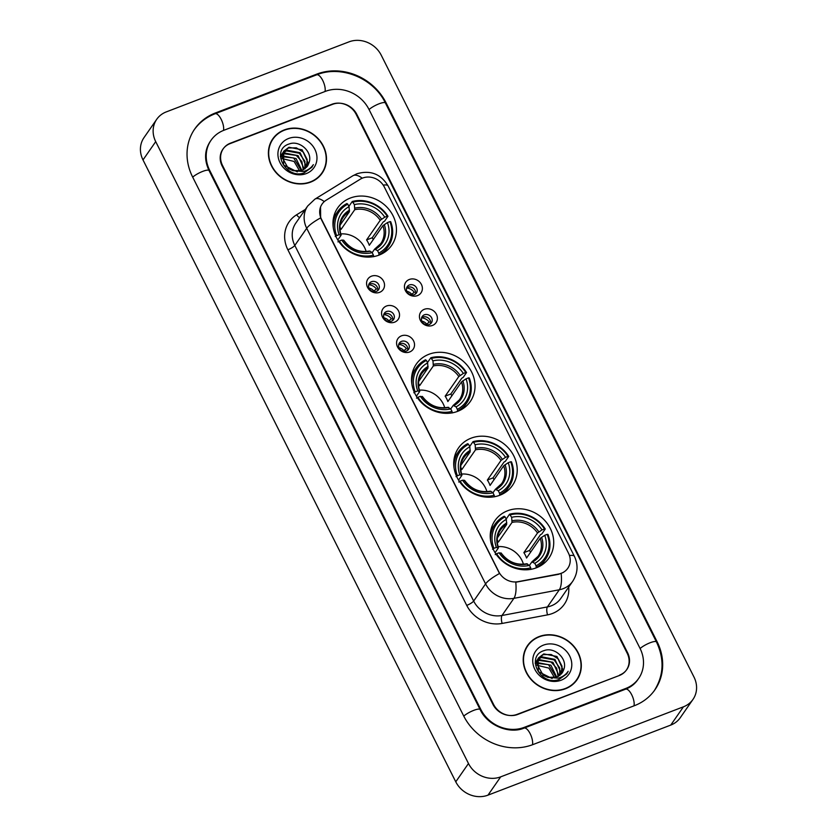 <?xml version="1.0" encoding="UTF-8"?>
<svg xmlns="http://www.w3.org/2000/svg" width="837" height="837" viewBox="0 0 837 837"><rect width="100%" height="100%" fill="white"/><g stroke="black" fill="none" stroke-linecap="round" stroke-linejoin="round"><path stroke-width="1.26" d="M428.931 354.281A32.852 29.347 34.8 0 0 416.313 364.074A32.852 29.347 34.8 0 0 419.892 400.975A32.852 29.347 34.8 0 0 457.64 411.354A32.852 29.347 34.8 0 0 470.268 401.561A32.852 29.347 34.8 0 0 466.69 364.67A32.852 29.347 34.8 0 0 428.931 354.281M471.126 438.169A32.852 29.347 34.8 0 0 458.498 447.962A32.852 29.347 34.8 0 0 462.076 484.864A32.852 29.347 34.8 0 0 499.835 495.242A32.852 29.347 34.8 0 0 512.453 485.45A32.852 29.347 34.8 0 0 508.875 448.559A32.852 29.347 34.8 0 0 471.126 438.169M507.63 510.748A32.852 29.347 34.8 0 0 495.002 520.541A32.852 29.347 34.8 0 0 498.58 557.442A32.852 29.347 34.8 0 0 536.339 567.821A32.852 29.347 34.8 0 0 548.957 558.028A32.852 29.347 34.8 0 0 545.379 521.137A32.852 29.347 34.8 0 0 507.63 510.748M350.347 198.034A32.852 29.347 34.8 0 0 337.729 207.827A32.852 29.347 34.8 0 0 341.297 244.718A32.852 29.347 34.8 0 0 379.056 255.107A32.852 29.347 34.8 0 0 391.685 245.314A32.852 29.347 34.8 0 0 388.106 208.423A32.852 29.347 34.8 0 0 350.347 198.034M379.611 292.333A9.301 8.307 -145.2 0 1 367.537 287.332A9.301 8.307 -145.2 0 1 371.492 276.179A9.301 8.307 -145.2 0 1 383.566 281.19A9.301 8.307 -145.2 0 1 379.611 292.333M371.523 281.703A5.577 4.98 34.8 0 0 369.379 283.366A5.577 4.98 34.8 0 0 369.985 289.633A5.577 4.98 34.8 0 0 376.399 291.391A5.577 4.98 34.8 0 0 378.544 289.728A5.577 4.98 34.8 0 0 377.937 283.461A5.577 4.98 34.8 0 0 371.523 281.703M394.614 322.161A9.301 8.307 -145.2 0 1 382.54 317.16A9.301 8.307 -145.2 0 1 386.495 306.007A9.301 8.307 -145.2 0 1 398.569 311.019A9.301 8.307 -145.2 0 1 394.614 322.161M386.527 311.531A5.577 4.98 34.8 0 0 384.382 313.195A5.577 4.98 34.8 0 0 384.989 319.462A5.577 4.98 34.8 0 0 391.402 321.22A5.577 4.98 34.8 0 0 393.547 319.556A5.577 4.98 34.8 0 0 392.94 313.289A5.577 4.98 34.8 0 0 386.527 311.531M409.617 351.99A9.301 8.307 -145.2 0 1 397.544 346.989A9.301 8.307 -145.2 0 1 401.488 335.836A9.301 8.307 -145.2 0 1 413.572 340.847A9.301 8.307 -145.2 0 1 409.617 351.99M401.53 341.36A5.577 4.98 34.8 0 0 399.385 343.024A5.577 4.98 34.8 0 0 399.992 349.291A5.577 4.98 34.8 0 0 406.405 351.048A5.577 4.98 34.8 0 0 408.55 349.385A5.577 4.98 34.8 0 0 407.943 343.118A5.577 4.98 34.8 0 0 401.53 341.36M417.464 295.618A9.301 8.307 -145.2 0 1 405.39 290.606A9.301 8.307 -145.2 0 1 409.345 279.464A9.301 8.307 -145.2 0 1 421.419 284.465A9.301 8.307 -145.2 0 1 417.464 295.618M409.377 284.978A5.577 4.98 34.8 0 0 407.232 286.641A5.577 4.98 34.8 0 0 407.839 292.908A5.577 4.98 34.8 0 0 414.252 294.676A5.577 4.98 34.8 0 0 416.397 293.013A5.577 4.98 34.8 0 0 415.79 286.746A5.577 4.98 34.8 0 0 409.377 284.978M432.467 325.447A9.301 8.307 -145.2 0 1 420.394 320.435A9.301 8.307 -145.2 0 1 424.349 309.292A9.301 8.307 -145.2 0 1 436.422 314.293A9.301 8.307 -145.2 0 1 432.467 325.447M424.38 314.806A5.577 4.98 34.8 0 0 422.235 316.47A5.577 4.98 34.8 0 0 422.842 322.737A5.577 4.98 34.8 0 0 429.255 324.505A5.577 4.98 34.8 0 0 431.4 322.841A5.577 4.98 34.8 0 0 430.793 316.574A5.577 4.98 34.8 0 0 424.38 314.806M368.772 284.632A5.577 4.98 -145.2 0 1 369.933 283.984A5.577 4.98 -145.2 0 1 375.792 285.197A5.577 4.98 -145.2 0 1 377.56 290.742M383.775 314.461A5.577 4.98 -145.2 0 1 384.936 313.812A5.577 4.98 -145.2 0 1 390.795 315.026A5.577 4.98 -145.2 0 1 392.563 320.571M398.768 344.289A5.577 4.98 -145.2 0 1 399.94 343.641A5.577 4.98 -145.2 0 1 405.799 344.854A5.577 4.98 -145.2 0 1 407.567 350.4M406.625 287.918A5.577 4.98 -145.2 0 1 407.786 287.269A5.577 4.98 -145.2 0 1 413.645 288.472A5.577 4.98 -145.2 0 1 415.424 294.028M421.628 317.746A5.577 4.98 -145.2 0 1 422.79 317.097A5.577 4.98 -145.2 0 1 428.649 318.301A5.577 4.98 -145.2 0 1 430.427 323.856M360.213 179.233A16.74 14.951 -145.2 0 1 362.609 178.051A16.74 14.951 -145.2 0 1 384.35 187.059L568.49 553.184A16.74 14.951 -145.2 0 1 567.81 568.26A16.74 14.951 -145.2 0 1 558.76 573.994L518.009 581.684A16.74 14.951 -145.2 0 1 498.883 571.943L321.429 219.106A16.74 14.951 -145.2 0 1 322.109 204.029A16.74 14.951 -145.2 0 1 326.148 200.221L360.213 179.233M627.185 653.226L356.123 114.271A18.592 16.614 34.8 0 0 331.965 104.259L230.426 143.179A18.592 16.614 34.8 0 0 223.28 148.724A18.592 16.614 34.8 0 0 222.527 165.475L493.589 704.44A18.592 16.614 34.8 0 0 517.747 714.442L619.286 675.522A18.592 16.614 34.8 0 0 626.432 669.987A18.592 16.614 34.8 0 0 627.185 653.226M524.244 727.363L625.783 688.443A33.47 29.902 34.8 0 0 638.641 678.472A33.47 29.902 34.8 0 0 640.012 648.309L368.95 109.354A33.47 29.902 34.8 0 0 325.467 91.338L223.929 130.258A33.47 29.902 34.8 0 0 211.07 140.229A33.47 29.902 34.8 0 0 209.7 170.392L480.762 709.347A33.47 29.902 34.8 0 0 524.244 727.363L523.627 728.263M683.452 706.805A24.796 22.149 34.8 0 0 692.984 699.408A24.796 22.149 34.8 0 0 693.999 677.07L381.233 55.19A24.796 22.149 34.8 0 0 349.019 41.85L166.26 111.907A24.796 22.149 34.8 0 0 156.728 119.293A24.796 22.149 34.8 0 0 155.713 141.631L468.479 763.511A24.796 22.149 34.8 0 0 500.693 776.851L683.452 706.805L670.74 725.093A24.796 22.149 34.8 0 0 680.272 717.707L692.984 699.408M156.728 119.293L144.016 137.592A24.796 22.149 34.8 0 0 143.001 159.93L455.767 781.81A24.796 22.149 34.8 0 0 487.981 795.15L670.74 725.093M634.446 705.675A53.306 47.615 34.8 0 0 654.932 689.782A53.306 47.615 34.8 0 0 657.118 641.759L386.045 102.794A53.306 47.615 34.8 0 0 316.804 74.106L215.266 113.026A53.306 47.615 34.8 0 0 194.78 128.919A53.306 47.615 34.8 0 0 192.594 176.942L463.667 715.907A53.306 47.615 34.8 0 0 532.907 744.595L634.446 705.675M284.308 129.913A30.059 26.857 34.8 0 0 272.757 138.869A30.059 26.857 34.8 0 0 276.032 172.631A30.059 26.857 34.8 0 0 310.579 182.142A30.059 26.857 34.8 0 0 322.13 173.175A30.059 26.857 34.8 0 0 318.855 139.413A30.059 26.857 34.8 0 0 284.308 129.913M274.358 137.299A30.059 26.857 34.8 0 0 272.14 139.8M539.133 636.57A30.059 26.857 34.8 0 0 527.582 645.526A30.059 26.857 34.8 0 0 530.857 679.288A30.059 26.857 34.8 0 0 565.404 688.788A30.059 26.857 34.8 0 0 576.955 679.832A30.059 26.857 34.8 0 0 573.68 646.07A30.059 26.857 34.8 0 0 539.133 636.57M529.172 643.946A30.059 26.857 34.8 0 0 526.965 646.457M563.301 572.456L558.53 574.328L515.759 582.238A21.689 7.324 79.3 0 1 513.908 598.34A24.796 22.149 -145.2 0 1 485.575 583.902A21.689 5.064 153.3 0 1 499.511 573.512L321.272 219.325L320.644 217.892L320.529 206.969M619.683 675.051A18.592 16.614 34.8 0 0 626.829 669.506A18.592 16.614 34.8 0 0 627.593 652.755L356.792 114.334A18.592 16.614 34.8 0 0 332.634 104.322L230.029 143.65A18.592 16.614 34.8 0 0 222.883 149.195A18.592 16.614 34.8 0 0 222.119 165.946L492.92 704.367A18.592 16.614 34.8 0 0 517.078 714.379L619.38 675.49M576.295 680.732A30.059 26.857 34.8 0 0 577.875 677.782M321.471 174.075A30.059 26.857 34.8 0 0 323.051 171.125M319.263 176.586A29.755 26.575 34.8 0 0 320.602 174.828L321.879 172.997A29.755 26.575 34.8 0 0 318.635 139.58A29.755 26.575 34.8 0 0 284.444 130.185A29.755 26.575 34.8 0 0 273.008 139.047A29.755 26.575 34.8 0 0 276.252 172.464A29.755 26.575 34.8 0 0 310.443 181.87A29.755 26.575 34.8 0 0 321.879 172.997M281.912 156.383L282.896 155.975L296.089 158.538L301.906 170.507M280.845 155.64L281.86 154.74M282.247 154.458L284.915 153.077L298.108 155.64L303.883 168.289L303.705 169.66M280.657 156.048L284.413 153.799L296.235 155.389L301.843 161.52L303.276 169.89M280.416 156.728L282.561 153.045M282.864 152.732L286.934 150.168L300.117 152.732L305.903 165.391L305.223 168.603M280.405 156.226L281.222 154.824M282.686 153.14L286.432 150.901L299.332 153.244L304.909 161.29L304.867 168.896M297.323 171.867L283.555 164.994L283.743 151.194L281.891 156.875L288.346 168.561L292.94 170.654L301.979 170.486L307.367 166.301L308.999 162.786L307.786 165.621M283.743 151.194L288.953 147.27L302.136 149.823L307.922 162.483L306.499 167.39M283.471 151.602L288.451 147.992L296.361 147.846L303.402 152.198L307.189 159.532L306.363 167.379M280.876 158.884L281.399 158.716M281.954 158.559L294.069 161.447L299.751 171.104M282.393 156.697L293.682 157.973L301.404 170.685M308.999 162.786C313.164 152.093 299.688 139.957 289.414 143.901C270.299 149.352 285.333 179.714 304.009 172.935L311.96 167.17L313.362 164.627C310.945 168.122 307.629 170.413 303.423 171.522L292.94 170.654M288.619 138.471A20.214 18.058 34.8 0 0 280.018 162.702A20.214 18.058 34.8 0 0 306.279 173.583A20.214 18.058 34.8 0 0 314.869 149.342A20.214 18.058 34.8 0 0 288.619 138.471M273.008 139.047L271.743 140.878A29.755 26.575 34.8 0 0 270.571 142.75M313.362 164.627L311.824 167.348M574.088 683.233A29.755 26.575 34.8 0 0 575.427 681.485L576.703 679.654A29.755 26.575 34.8 0 0 573.46 646.237A29.755 26.575 34.8 0 0 539.269 636.831A29.755 26.575 34.8 0 0 527.833 645.704A29.755 26.575 34.8 0 0 531.077 679.121A29.755 26.575 34.8 0 0 565.268 688.527A29.755 26.575 34.8 0 0 576.703 679.654M536.737 663.04L537.72 662.632L550.903 665.195L556.731 677.164M535.659 662.287L536.684 661.387M537.061 661.104L539.739 659.734L552.922 662.287L558.708 674.946L558.53 676.317M535.481 662.705L539.237 660.456L551.06 662.046L556.668 668.177L558.101 676.547M535.23 663.385L537.385 659.702M537.678 659.389L541.759 656.825L554.941 659.389L560.727 672.038L560.047 675.26M535.22 662.883L536.046 661.481M537.5 659.797L541.246 657.547L554.146 659.901L559.723 667.947L559.681 675.543M538.055 658.573L536.705 663.532L543.171 675.218L547.754 677.311L556.804 677.133L562.182 672.958L563.814 669.443L562.61 672.278M538.568 657.84L543.778 653.917L556.961 656.48L562.746 669.14L561.324 674.047M552.138 678.525L538.369 671.64L538.065 658.583M538.296 658.259L543.265 654.649L551.185 654.503L558.227 658.855L562.014 666.189L561.177 674.036M536.768 665.216L548.884 668.104L554.575 677.761M537.218 663.354L548.507 664.63L556.218 677.342M563.814 669.443C567.988 658.74 554.512 646.614 544.228 650.558C525.123 656.009 540.158 686.371 558.834 679.592L566.775 673.816L568.187 671.284C565.77 674.768 562.454 677.07 558.248 678.179L547.754 677.311M543.433 645.128A20.214 18.058 34.8 0 0 534.843 669.359A20.214 18.058 34.8 0 0 561.093 680.23A20.214 18.058 34.8 0 0 569.694 655.999A20.214 18.058 34.8 0 0 543.433 645.128M527.833 645.704L526.567 647.535A29.755 26.575 34.8 0 0 525.385 649.407M568.187 671.284L566.649 674.005M410.936 294.823L414.273 292.312A9.301 8.307 34.8 0 0 406.583 288.054M411.459 294.059A6.822 6.089 34.8 0 0 406.866 291.36M425.939 324.651L429.276 322.14A9.301 8.307 34.8 0 0 421.586 317.882M426.462 323.888A6.822 6.089 34.8 0 0 421.869 321.188M373.082 291.538L376.42 289.027A9.301 8.307 34.8 0 0 368.73 284.779M373.605 290.784A6.822 6.089 34.8 0 0 369.012 288.085M388.075 321.366L391.423 318.855A9.301 8.307 34.8 0 0 383.733 314.607M388.609 320.613A6.822 6.089 34.8 0 0 384.005 317.914M403.078 351.195L406.426 348.684A9.301 8.307 34.8 0 0 398.736 344.436M403.612 350.441A6.822 6.089 34.8 0 0 399.008 347.742M335.229 236.505L336.62 235.636A29.504 26.355 34.8 0 1 347.784 204.165L349.039 206.655A26.648 23.813 34.8 0 0 339.1 234.684L341.046 235.291L337.792 239.968M340.136 225.08L349.395 211.761L349.039 206.655M353.13 202.115A29.504 26.355 34.8 0 1 387.217 216.239L387.97 216.291L384.57 221.177L383.189 221.983L372.224 237.76L366.575 239.926L380.228 220.277L384.738 217.191A26.648 23.813 34.8 0 0 354.375 204.615L352.262 201.497L348.883 206.362M373.281 239.56A29.441 26.303 34.8 0 0 372.224 237.76M383.963 252.659A30.739 27.464 34.8 0 0 384.8 251.518L388.201 246.633A30.739 27.464 34.8 0 0 390.68 221.669L389.927 221.627A29.504 26.355 34.8 0 1 378.763 253.088L378.994 254.636A30.739 27.464 34.8 0 0 388.201 246.633M347.784 204.165L346.916 203.537A30.739 27.464 34.8 0 0 337.709 211.541L334.308 216.438A30.739 27.464 34.8 0 0 333.534 217.63M378.994 254.636L378.523 255.306M337.709 211.541A30.739 27.464 34.8 0 0 333.304 227.873M373.647 256.677L373.417 255.139A29.504 26.355 34.8 0 1 339.33 241.014L337.939 241.883M378.763 253.088L377.508 250.598A26.648 23.813 34.8 0 0 387.447 222.569L389.927 221.627M339.33 241.014L341.799 240.073A26.648 23.813 34.8 0 0 372.162 252.648L373.417 255.139M339.1 234.684L336.62 235.636M387.447 222.569L382.938 225.655L369.284 245.314A22.934 20.486 -145.2 0 0 366.575 239.926M343.756 240.679L343.526 240.167A23.844 21.302 34.8 0 0 370.205 251.226L372.162 252.648L374.589 249.185L377.508 250.598M343.526 240.167L341.799 240.073M374.589 249.185L375.551 249.175A23.844 21.302 34.8 0 0 384.288 224.546M370.205 251.226L369.243 251.236M349.552 210.16A23.844 21.302 34.8 0 0 340.816 234.789L341.046 235.291M387.97 216.291A30.739 27.464 34.8 0 0 352.262 201.497M387.217 216.239L384.738 217.191M354.375 204.615L354.731 209.71L341.077 229.369A22.934 20.486 34.8 0 0 340 229.641M366.156 251.518A22.934 20.486 34.8 0 0 340.816 233.91M341.077 229.369L339.948 227.109M413.813 392.752L415.204 391.883A29.504 26.355 34.8 0 1 426.368 360.412L427.623 362.913A26.648 23.813 34.8 0 0 417.684 390.931L419.63 391.538L416.387 396.215M418.72 381.337L427.979 368.008L427.623 362.913M431.714 358.372A29.504 26.355 34.8 0 1 465.801 372.496L466.554 372.538L463.154 377.435L461.773 378.23L450.808 394.007L445.158 396.173L458.812 376.524L463.332 373.438A26.648 23.813 34.8 0 0 432.97 360.862L430.846 357.744L427.466 362.609M451.865 395.807A29.441 26.303 34.8 0 0 450.808 394.007M462.547 408.916A30.739 27.464 34.8 0 0 463.384 407.776L466.784 402.879A30.739 27.464 34.8 0 0 469.264 377.926L468.511 377.874A29.504 26.355 34.8 0 1 457.347 409.345L457.577 410.883A30.739 27.464 34.8 0 0 466.784 402.879M426.368 360.412L425.51 359.795A30.739 27.464 34.8 0 0 416.292 367.799L412.892 372.695A30.739 27.464 34.8 0 0 412.118 373.877M457.577 410.883L457.107 411.553M416.292 367.799A30.739 27.464 34.8 0 0 411.888 384.12M452.231 412.934L452.001 411.396A29.504 26.355 34.8 0 1 417.914 397.272L416.523 398.14M457.347 409.345L456.092 406.855A26.648 23.813 34.8 0 0 466.031 378.826L468.511 377.874M417.914 397.272L420.394 396.319A26.648 23.813 34.8 0 0 450.756 408.895L452.001 411.396M417.684 390.931L415.204 391.883M466.031 378.826L461.522 381.913L447.868 401.561A22.934 20.486 -145.2 0 0 445.158 396.173M450.756 408.916L453.173 405.443L456.092 406.855M422.34 396.926L420.394 396.319M450.756 408.895L447.826 407.493M453.173 405.443L454.135 405.432A23.844 21.302 34.8 0 0 462.871 380.793M428.136 366.407A23.844 21.302 34.8 0 0 419.4 391.036L419.63 391.538M466.554 372.538A30.739 27.464 34.8 0 0 430.846 357.744M465.801 372.496L463.332 373.438M432.97 360.862L433.325 365.957L419.661 385.616A22.934 20.486 34.8 0 0 418.584 385.899M444.75 407.765A22.934 20.486 34.8 0 0 419.4 390.157M419.661 385.616L418.531 383.356M456.008 476.64L457.4 475.772A29.504 26.355 34.8 0 1 468.563 444.301L469.808 446.791A26.648 23.813 34.8 0 0 459.869 474.82L461.825 475.426L458.571 480.103M460.915 465.215L470.164 451.896L469.808 446.791M473.899 442.25A29.504 26.355 34.8 0 1 507.996 456.374L508.75 456.427L505.349 461.313L503.968 462.118L493.003 477.896L487.354 480.061L501.007 460.413L505.517 457.326A26.648 23.813 34.8 0 0 475.154 444.75L473.041 441.633L469.662 446.498M494.06 479.695A29.441 26.303 34.8 0 0 493.003 477.896M504.732 492.794A30.739 27.464 34.8 0 0 505.579 491.654L508.98 486.768A30.739 27.464 34.8 0 0 511.459 461.804L510.696 461.762A29.504 26.355 34.8 0 1 499.543 493.234L499.762 494.772A30.739 27.464 34.8 0 0 508.98 486.768M468.563 444.301L467.695 443.673A30.739 27.464 34.8 0 0 458.488 451.687L455.087 456.573A30.739 27.464 34.8 0 0 454.313 457.766M499.762 494.772L499.302 495.441M458.488 451.687A30.739 27.464 34.8 0 0 454.072 468.009M494.426 496.812L494.196 495.274A29.504 26.355 34.8 0 1 460.109 481.149L458.718 482.028M499.543 493.234L498.287 490.733A26.648 23.813 34.8 0 0 508.226 462.715L510.696 461.762M460.109 481.149L462.579 480.208A26.648 23.813 34.8 0 0 492.941 492.784L494.196 495.274M459.869 474.82L457.4 475.772M508.226 462.715L503.707 465.79L490.053 485.45A22.934 20.486 -145.2 0 0 487.354 480.061M464.525 480.815L464.305 480.302A23.844 21.302 34.8 0 0 490.984 491.361L492.941 492.784L495.368 489.331L498.287 490.733M464.305 480.302L462.579 480.208M495.368 489.331L496.331 489.31A23.844 21.302 34.8 0 0 505.067 464.681M490.984 491.361L490.022 491.371M470.331 450.296A23.844 21.302 34.8 0 0 461.595 474.924L461.825 475.426M508.75 456.427A30.739 27.464 34.8 0 0 473.041 441.633M507.996 456.374L505.517 457.326M475.154 444.75L475.51 449.846L461.857 469.505A22.934 20.486 34.8 0 0 460.779 469.777M486.935 491.654A22.934 20.486 34.8 0 0 461.585 474.045M461.857 469.505L460.716 467.245M492.512 549.218L493.903 548.35A29.504 26.355 34.8 0 1 505.056 516.879L506.312 519.369A26.648 23.813 34.8 0 0 496.372 547.398L498.329 548.005L495.075 552.682M497.419 537.793L506.667 524.475L506.312 519.369M510.403 514.839A29.504 26.355 34.8 0 1 544.5 528.953L545.253 529.005L541.853 533.901L540.472 534.697L529.507 550.474L523.857 552.64L537.511 532.991L542.02 529.905A26.648 23.813 34.8 0 0 511.658 517.329L509.545 514.211L506.165 519.076M530.564 552.274A29.441 26.303 34.8 0 0 529.507 550.474M541.236 565.373A30.739 27.464 34.8 0 0 542.083 564.243L545.483 559.346A30.739 27.464 34.8 0 0 547.963 534.383L547.199 534.341A29.504 26.355 34.8 0 1 536.046 565.812L536.266 567.35A30.739 27.464 34.8 0 0 545.483 559.346M505.056 516.879L504.198 516.262A30.739 27.464 34.8 0 0 494.991 524.265L491.591 529.151A30.739 27.464 34.8 0 0 490.817 530.344M536.266 567.35L535.806 568.02M494.991 524.265A30.739 27.464 34.8 0 0 490.576 540.587M530.93 569.401L530.7 567.852A29.504 26.355 34.8 0 1 496.613 553.738L495.222 554.607M536.046 565.812L534.791 563.311A26.648 23.813 34.8 0 0 544.73 535.293L547.199 534.341M496.613 553.738L499.082 552.786A26.648 23.813 34.8 0 0 529.444 565.362L530.7 567.852M496.372 547.398L493.903 548.35M544.73 535.293L540.21 538.369L526.557 558.028A22.934 20.486 -145.2 0 0 523.857 552.64M529.455 565.383L531.872 561.909L534.791 563.311M501.028 553.393L499.082 552.786M529.444 565.362L526.525 563.95M531.872 561.909L532.834 561.889A23.844 21.302 34.8 0 0 541.57 537.26M506.835 522.874A23.844 21.302 34.8 0 0 498.099 547.503L498.329 548.005M545.253 529.005A30.739 27.464 34.8 0 0 509.545 514.211M544.5 528.953L542.02 529.905M511.658 517.329L512.014 522.424L498.36 542.083A22.934 20.486 34.8 0 0 497.283 542.355M523.439 564.232A22.934 20.486 34.8 0 0 498.088 546.624M498.36 542.083L497.22 539.823M193.828 130.29C199.175 122.704 206.258 117.19 215.099 113.748L316.627 74.838C341.14 64.773 373.637 78.239 385.407 102.993L656.47 641.948A9.918 2.312 153.3 0 0 650.15 642.743A9.918 2.312 153.3 0 0 640.117 648.529M633.996 705.853A9.918 3.808 -111 0 0 631.705 694.773A9.918 3.808 -111 0 0 625.616 689.175L524.077 728.096C509.513 734.394 487.542 725.564 480.124 709.546L209.051 170.581C204.113 160.013 204.469 150.357 210.118 141.61M532.458 744.763A9.918 3.808 -111 0 0 530.166 733.693A9.918 3.808 -111 0 0 524.077 728.096M463.771 716.116A9.918 2.312 -26.7 0 1 473.805 710.341A9.918 2.312 -26.7 0 1 480.124 709.546M192.698 177.162A9.918 2.312 -26.7 0 1 202.732 171.386A9.918 2.312 -26.7 0 1 209.051 170.581M215.099 113.748A9.918 3.808 69 0 1 221.188 119.356A9.918 3.808 69 0 1 223.479 130.436M316.627 74.838A9.918 3.808 69 0 1 322.726 80.436A9.918 3.808 69 0 1 325.018 91.515M385.407 102.993A9.918 2.312 153.3 0 0 379.088 103.788A9.918 2.312 153.3 0 0 369.054 109.563M487.981 795.15L500.693 776.851M455.767 781.81L468.479 763.511M143.001 159.93L155.713 141.631M656.689 642.377L657.118 641.759M214.638 113.937L215.266 113.026M316.177 75.006L316.804 74.106M385.616 103.411L386.045 102.794M625.155 689.353L625.783 688.443M480.333 709.964L480.762 709.347M209.271 171.01L209.7 170.392M568.689 587.082A30.99 27.684 -145.2 0 1 552.389 613.5A30.99 27.684 -145.2 0 1 547.544 614.871L502.137 623.439A30.99 27.684 -145.2 0 1 466.722 605.392L287.865 249.771A30.99 27.684 -145.2 0 1 296.612 214.795L305.296 209.438M551.269 605.831A24.796 22.149 34.8 0 0 560.8 598.434L572.717 581.286A24.796 22.149 -145.2 0 1 563.186 588.673A24.796 22.149 -145.2 0 1 559.315 589.771L513.908 598.34L501.991 615.498L547.398 606.93A24.796 22.149 34.8 0 0 551.269 605.831M569.463 555.559A21.689 5.064 -26.7 0 1 574.412 556.364L388.106 185.929C380.856 173.96 370.467 169.901 356.928 173.761L352.879 175.76A21.689 9.081 58.4 0 1 362.222 178.208M352.879 175.76L314.911 199.143L307.734 205.944A24.796 22.149 -145.2 0 0 306.719 228.281L294.802 245.429L473.658 601.06L485.575 583.902L306.719 228.281A21.689 5.064 -26.7 0 1 320.644 217.892M314.911 199.143A21.689 9.081 58.4 0 1 324.275 201.602M561.156 573.533A21.689 7.324 79.3 0 1 559.315 589.771L547.398 606.93A6.194 2.092 -100.7 0 0 547.544 614.871M388.106 185.929A21.689 5.064 153.3 0 0 383.21 185.113M466.722 605.392A6.194 1.444 -26.7 0 0 473.658 601.06A24.796 22.149 34.8 0 0 501.991 615.498A6.194 2.092 -100.7 0 0 502.137 623.439M307.734 205.944L295.817 223.092A24.796 22.149 34.8 0 0 294.802 245.429A6.194 1.444 -26.7 0 1 287.865 249.771M296.612 214.795A6.194 2.595 -121.6 0 0 299.615 217.62M349.395 211.761A22.934 20.486 34.8 0 0 343.16 217.39C339.707 222.516 339.037 228.365 341.151 234.946M374.986 248.955A22.934 20.486 34.8 0 0 380.825 243.557A22.934 20.486 34.8 0 0 382.938 225.655M381.578 219.158A23.844 21.302 34.8 0 0 354.898 208.11M380.228 220.277A22.934 20.486 34.8 0 0 354.731 209.71M427.979 368.008A22.934 20.486 34.8 0 0 421.743 373.637C418.291 378.763 417.621 384.612 419.735 391.193M422.11 396.424A23.844 21.302 34.8 0 0 448.789 407.473M453.581 405.213A22.934 20.486 34.8 0 0 459.408 399.814A22.934 20.486 34.8 0 0 461.522 381.913M460.162 375.415A23.844 21.302 34.8 0 0 433.482 364.357M458.812 376.524A22.934 20.486 34.8 0 0 433.325 365.957M470.164 451.896A22.934 20.486 34.8 0 0 463.928 457.525C460.486 462.652 459.816 468.5 461.93 475.081M495.766 489.09A22.934 20.486 34.8 0 0 501.604 483.692A22.934 20.486 34.8 0 0 503.707 465.79M502.357 459.304A23.844 21.302 34.8 0 0 475.667 448.245M501.007 460.413A22.934 20.486 34.8 0 0 475.51 449.846M506.667 524.475A22.934 20.486 34.8 0 0 500.432 530.103C496.99 535.23 496.32 541.079 498.433 547.66M500.808 552.891A23.844 21.302 34.8 0 0 527.488 563.939M532.269 561.679A22.934 20.486 34.8 0 0 538.107 556.281A22.934 20.486 34.8 0 0 540.21 538.369M538.861 531.882A23.844 21.302 34.8 0 0 512.171 520.823M537.511 532.991A22.934 20.486 34.8 0 0 512.014 522.424M653.979 691.163C663.814 675.794 664.641 659.399 656.47 641.948M637.689 679.843C634.76 684.049 630.732 687.167 625.616 689.175M572.717 581.286C577.844 573.251 578.409 564.944 574.412 556.364M380.825 243.557L374.777 249.018M369.546 251.016C359.209 252.784 350.64 249.217 343.84 240.292M459.408 399.814L453.361 405.265M448.13 407.274C437.803 409.042 429.224 405.464 422.423 396.539M501.604 483.692L495.546 489.153M490.325 491.152C479.988 492.92 471.419 489.352 464.619 480.428M538.107 556.281L532.05 561.732M526.829 563.74C516.492 565.509 507.923 561.93 501.122 553.006"/></g></svg>
